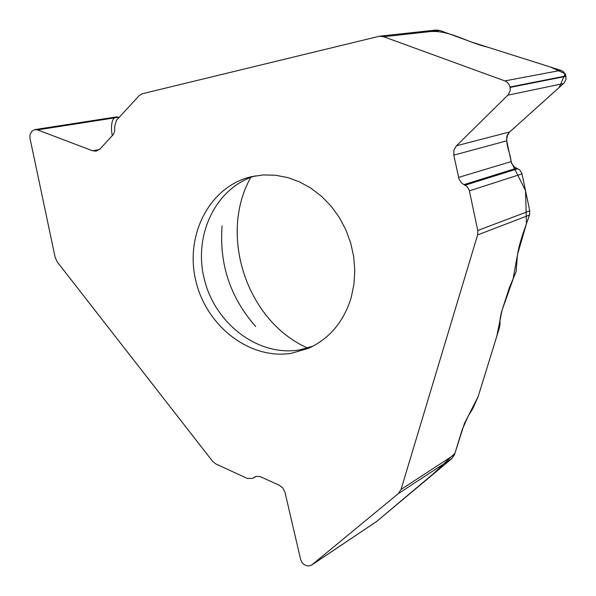 <?xml version="1.0" encoding="UTF-8"?>
<svg xmlns="http://www.w3.org/2000/svg" width="596" height="596" viewBox="0 0 596 596"><rect width="100%" height="100%" fill="white"/><g stroke="black" fill="none" stroke-linecap="round" stroke-linejoin="round"><path stroke-width="0.89" d="M379.473 36.214L142.34 93.736L139.211 95.621L116.429 120.355L114.678 126.426L114.685 131.329L113.3 134.54L100.016 149.022L96.239 151.138L92.626 150.788L37.503 129.891L34.859 129.6L31.759 131.329L30.009 134.614L29.986 138.279L55.145 257.338L57.298 262.009L212.697 461.431L215.804 463.934L247.303 478.432L252.503 478.379L255.893 476.48L259.781 476.442L279.286 485.226L282.921 488.117L285.007 492.423L300.734 559.89L301.941 562.378L303.833 564.36L306.426 565.701L308.698 566.021L312.021 564.77L398.292 493.644L401.033 489.45L477.597 234.936L477.768 230.481L469.275 190.34L467.197 186.727L461.781 183.158L459.091 179.366L453.78 155.146L453.943 150.05L456.447 145.782L508.284 94.742L510.236 90.443L510.139 87.426L509.23 84.736L507.397 82.39L505.438 81.116L383.593 36.721L379.473 36.214L436.086 30.031L439.96 30.5L472.449 42.346L560.851 70.343L563.369 71.684L565.44 74.321L566.088 79.104L564.01 83.127L509.669 131.962L507.859 134.13L506.779 136.7L506.682 140.827L511.621 163.423L514.326 166.91L519.831 170.084L521.902 173.414L529.755 210.835L529.479 215.037L477.597 234.936M351.275 297.307L353.987 284.113L354.799 270.435L353.696 256.593L350.686 242.937L345.851 229.788L339.303 217.473L331.197 206.29L321.751 196.501L311.194 188.343L299.781 181.989L287.786 177.593L275.508 175.224L263.238 174.941L251.251 176.714C209.889 186.362 184.872 234.563 195.674 280.18C205.911 325.915 249.694 360.081 291.451 353.286L308.46 348.325C329.543 338.677 343.81 321.676 351.275 297.307M529.479 215.037L523.489 232.157C519.682 243.354 517.589 251.877 517.209 257.748L516.143 271.627L509.26 288.002L501.489 311.991L500.089 318.823L499.962 324.693L499.239 328.366L478.215 396.407L472.71 408.849L468.314 415.822L462.265 429.463L454.532 454.592L451.865 458.585L376.478 521.597M112.339 135.694C110.811 128.751 110.58 114.38 119.14 117.405L116.473 116.913M250.283 178.331C218.68 235.733 246.99 320.655 306.716 347.61M428.666 31.744C448.557 29.398 466.005 42.078 487.513 47.114L550.421 67.035L565.164 73.792L559.115 87.567L509.662 131.962L456.447 145.782M509.55 132.066C502.681 140.671 510.593 151.958 511.04 161.628L458.488 177.437M511.085 161.807L525.53 190.653L526.454 223.671L517.537 254.417L513.014 279.42L502.085 310.136L496.759 336.39L478.208 396.429L464.373 423.644L454.904 453.377L433.374 473.693L376.709 521.425M504.894 80.9L560.851 70.343M439.96 30.5L383.593 36.721M255.274 175.88C215.588 187.643 192.955 235.48 204.435 279.725C215.417 324.09 258.284 356.624 299.073 349.986L312.177 346.574M401.033 489.45L454.532 454.592M510.049 87.009L565.969 75.923M510.139 87.426L566.051 76.303M507.881 95.166L563.592 83.537M453.78 155.146L506.682 140.827M463.949 184.633L516.531 168.221M465.118 185.214L517.723 168.728M469.402 190.854L522.022 173.89M477.768 230.481L529.755 210.835M312.021 564.77L376.836 521.329M451.865 458.585L398.292 493.644M253.896 477.441L255.289 476.688M253.024 478.059L255.982 476.45M37.503 129.891L118.701 117.226M92.626 150.788L99.487 149.544M222.129 225.862C219.119 264.132 230.302 297.672 255.677 326.481M376.456 521.612L311.589 565.09M256.131 476.413L252.503 478.379M116.369 116.928L34.859 129.6M312.84 346.231L308.445 347.334"/></g></svg>

